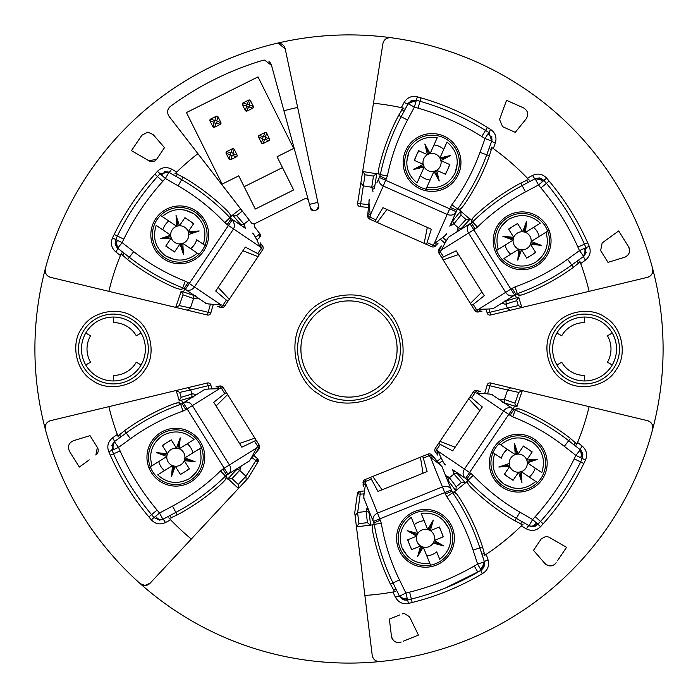 <?xml version="1.0" encoding="UTF-8"?>
<svg xmlns="http://www.w3.org/2000/svg" width="698" height="698" viewBox="0 0 698 698"><rect width="100%" height="100%" fill="white"/><g stroke="black" fill="none" stroke-linecap="round" stroke-linejoin="round"><path stroke-width="1.05" d="M363.684 493.887L360.22 494.193L360.002 491.348A2.853 2.853 0 0 0 357.393 493.8L360.002 491.348A2.853 2.015 85.6 0 0 358.196 493.914L357.393 493.8L354.732 512.856L364.871 595.446L355.064 515.569L357.664 512.489L360.22 494.193L358.196 493.914M253.784 455.384A142.776 142.776 0 0 0 257.274 458.411L245.958 476.237L246.193 480.18L248.226 477.999L257.885 462.076A2.853 2.853 0 0 0 257.274 458.411L257.885 462.076L251.961 457.583M446.781 496.749L452.67 492.709A7.137 7.137 0 0 1 451.938 491.348A7.137 7.137 0 0 0 452.67 492.709A214.853 214.853 0 0 1 479.858 547.895L484.403 561.873L481.184 570.257L477.615 564.071L473.07 550.094C466.883 531.047 458.115 513.266 446.781 496.749L445.315 494.018L451.938 491.348L442.288 467.459C443.047 467.11 439.121 463.734 430.5 457.338L427.97 454.136L423.075 456.117M491.793 136.223L491.75 140.987L485.04 138.544L488.818 132.489L491.75 140.987L486.724 154.799A214.853 214.853 0 0 1 457.626 208.999A7.137 7.137 0 0 0 456.841 210.334L456.222 211.721C454.311 214.975 451.301 215.891 447.191 214.461L449.704 208.815L456.222 211.721L449.791 226.178M376.841 182.92L379.887 176.071A7.137 7.137 0 0 0 380.358 174.596A214.853 214.853 0 0 1 401.167 116.706L408.068 103.732L416.34 100.215L414.368 107.082L408.068 103.732A4.284 0.715 28 0 1 404.125 102.449C407.266 97.441 411.663 95.574 417.325 96.821L421.007 97.877A261.244 261.244 0 0 1 487.44 127.455L490.685 129.479C495.406 132.847 496.959 137.375 495.344 143.055L493.32 148.604L491.139 147.051M586.364 252.449L583.659 256.375L579.471 250.599L585.988 247.694L583.659 256.375L571.775 265.013A214.853 214.853 0 0 1 517.34 293.675A7.137 7.137 0 0 0 515.944 294.347L494.097 307.993A3.569 3.569 0 0 1 493.041 308.437L491.017 308.926M539.397 177.92L535.122 178.688L543.943 180.407L538.472 184.996L535.122 178.688L522.148 185.589L535.122 178.688A7.137 5.052 62 0 1 542.381 181.716M164.257 171.429L168.933 172.301L165.365 178.479L160.06 173.706L168.933 172.301L181.663 179.648A214.853 214.853 0 0 1 229.982 217.715A7.137 7.137 0 0 0 231.169 218.718L232.425 219.565L234.868 225.48L233.56 228.944L228.429 225.48L232.425 219.565L245.548 228.412M208.466 303.996L206.46 303.438A3.569 3.569 0 0 1 205.421 302.958L184.063 288.553A7.137 7.137 0 0 0 182.693 287.829A214.853 214.853 0 0 1 129.296 257.283L117.709 248.235L115.694 239.484L122.106 242.616L117.709 248.235A7.137 5.052 -52 0 1 117.517 240.374M111.636 445.551L114.341 441.625L118.529 447.401L112.012 450.306L114.341 441.625L126.225 432.987A214.853 214.853 0 0 1 180.66 404.325A7.137 7.137 0 0 0 182.056 403.653L203.903 390.008A3.569 3.569 0 0 1 204.959 389.563L206.983 389.074M111.793 449.765L113.573 453.822C123.406 475.87 136.084 496.147 151.588 514.653L154.057 517.593L159.528 520.141L162.878 519.312L159.528 520.141L154.057 517.593L159.528 513.004L162.878 519.312L175.852 512.411L162.878 519.312A7.137 5.052 -118 0 1 155.619 516.284M380.454 520.228L373.831 522.898L373.264 521.493C372.261 517.855 373.692 515.054 377.566 513.091L381.3 523.212C384.615 542.965 390.662 561.838 399.448 579.846L405.887 593.056L399.474 596.179L401.446 598.64M484.656 565.188L484.403 561.873L477.615 564.071L474.282 565.999C453.944 577.717 432.394 586.425 409.621 592.122L405.887 593.056L407.615 599.983L405.887 600.193L399.474 596.179L393.026 582.97L399.474 596.179A4.284 0.715 -26 0 0 395.487 597.331L392.904 592.017L395.53 591.529M470.827 473.366L473.192 475.364L468.018 480.285A7.137 7.137 0 0 0 466.831 479.282L465.575 478.435C462.704 475.984 462.329 472.86 464.44 469.056L470.827 473.366L466.831 479.282A7.137 7.137 0 0 1 468.018 480.285A214.853 214.853 0 0 0 516.337 518.352L529.067 525.699L532.635 519.521L537.94 524.294L532.635 526.658L529.067 525.699L530.48 526.318M489.534 394.004L491.54 394.562A3.569 3.569 0 0 1 492.579 395.042L513.937 409.447A7.137 7.137 0 0 0 515.307 410.171A214.853 214.853 0 0 1 568.704 440.717L580.291 449.765L582.307 458.516L575.894 455.384L580.291 449.765A4.284 0.715 128 0 1 582.237 446.101C586.617 450.062 587.699 454.721 585.482 460.078L583.807 463.524A261.244 261.244 0 0 1 543.14 523.805L540.575 526.658C536.439 530.716 531.719 531.457 526.405 528.883L521.293 525.926L523.203 524.041M406.707 161.901L408.888 152.181C414.978 140.787 424.428 135.953 437.227 137.681L430.125 153.621L424.846 144.015L428.755 154.04L430.125 153.621A9.065 9.065 0 0 0 427.455 154.659L428.755 154.04M501.461 226.161L508.711 219.32C520.132 213.283 530.663 214.556 540.313 223.142L525.507 232.39L526.51 221.475L524.137 231.963L525.507 232.39A9.065 9.065 0 0 0 522.715 231.762L524.137 231.963M174.77 259.682L165.566 255.843C155.41 247.869 152.286 237.73 156.212 225.419L170.678 235.182L160.296 238.707L170.844 236.605L170.678 235.182A9.065 9.065 0 0 0 171.237 237.983L170.844 236.605M196.539 471.839L189.289 478.68C177.868 484.717 167.337 483.444 157.687 474.858L172.493 465.61L171.49 476.525L173.863 466.037L172.493 465.61A9.065 9.065 0 0 0 175.285 466.238L173.863 466.037M440.49 561.148L440.813 561.96M523.23 438.318L532.434 442.157C542.59 450.131 545.714 460.27 541.788 472.581L527.322 462.818L537.704 459.293L527.156 461.395L527.322 462.818A9.065 9.065 0 0 0 526.763 460.017L527.156 461.395M584.575 317.049A31.951 31.951 0 0 1 616.526 349A31.951 31.951 0 0 1 584.575 380.951A31.951 31.951 0 0 1 552.624 349A31.951 31.951 0 0 1 584.575 317.049L584.575 322.589A26.411 26.411 0 0 0 561.698 335.79L556.899 333.025M113.425 317.049A31.951 31.951 0 0 1 145.376 349A31.951 31.951 0 0 1 113.425 380.951A31.951 31.951 0 0 1 81.474 349A31.951 31.951 0 0 1 113.425 317.049L113.425 322.589A26.411 26.411 0 0 1 136.302 335.79L141.101 333.025M349 300.899A48.101 48.101 0 0 1 397.101 349A48.101 48.101 0 0 1 349 397.101A48.101 48.101 0 0 1 300.899 349A48.101 48.101 0 0 1 349 300.899M647.395 420.641A7.137 7.137 0 0 1 652.63 429.41A314.1 314.1 0 0 1 45.37 429.41A314.1 314.1 0 0 1 390.906 37.709A314.1 314.1 0 0 1 652.63 429.41C653.311 425.003 651.566 422.081 647.395 420.641L589.129 406.646A246.952 246.952 0 0 1 577.586 442.471L582.237 446.101M276.565 43.363L278.214 43.171L285.194 48.825L297.653 107.44A246.952 246.952 0 0 0 283.92 110.773L310.627 208.545A2.853 2.853 0 0 0 311.622 210.037M175.678 555.8L150.149 583.17A7.137 7.137 0 0 1 140.185 583.641L144.931 585.447L150.149 583.17L191.304 539.048A246.952 246.952 0 0 1 170.635 519.801L165.426 522.575A4.284 0.715 62 0 0 162.878 519.312M264.629 60.115A7.137 7.137 0 0 0 262.579 60.412L264.629 60.115L271.513 65.368A7.137 7.137 0 0 0 268.974 61.581M242.346 211.101L236.578 215.569L234.676 215.961L232.6 215.071L240.618 208.868L251.393 222.802A2.853 2.853 0 0 0 254.927 223.604L304.459 198.913A2.853 2.853 0 0 1 308.49 200.71M155.401 160.531A5.715 5.715 0 0 0 156.745 159.127L149.163 160.88L131.46 150.663L141.842 135.264L147.758 132.123L153.141 134.574L164.501 147.636L156.745 159.127L163.751 148.753M184.063 288.553L188.059 282.638L185.31 281.189L182.693 287.829A7.137 7.137 0 0 1 184.063 288.553L183.382 288.143L182.257 288.946A4.284 4.284 0 0 1 180.372 289.373L175.416 287.916A217.715 217.715 0 0 1 127.533 259.534L121.094 253.898M311.971 210.281A2.853 2.853 0 0 0 314.083 210.56A142.776 142.776 0 0 1 316.587 209.958A2.853 2.853 0 0 0 318.724 206.582L297.653 107.44M310.549 208.257L313.385 210.648L314.083 210.56A142.776 142.776 0 0 1 316.587 209.958L318.663 206.294M117.91 436.093L124.549 430.683A217.715 217.715 0 0 1 173.383 403.994L178.243 402.702L181.358 404.037L182.056 403.653A7.137 7.137 0 0 1 180.66 404.325L183.042 411.052L185.834 409.709L182.056 403.653M554.046 564.778A7.137 7.137 0 0 0 556.158 562.736C552.895 566.697 549.125 566.933 544.859 563.426L533.499 550.364L541.255 538.873L545.984 536.352L548.837 537.12L566.54 547.337L557.466 560.791M404.351 613.498A5.715 5.715 0 0 0 402.214 613.917L404.351 613.498L409.482 616.709L418.442 635.075L403.392 641.157M515.368 294.704L516.328 297.845L505.928 301.021L519.085 296.999L516.799 299.826L516.808 300.681L506.024 303.979L506.137 301.466L504.977 301.196M505.335 301.283L504.445 301.074M372.985 191.575L371.781 187.239L373.901 186.802L374.931 185.258L376.754 173.767L374.669 186.924L373.901 186.802M378.438 172.607A4.284 4.284 0 0 0 379.031 174.125L376.824 173.331L373.491 176.105L365.028 174.762L362.724 171.097L360.831 183.024L363.265 185.895L371.729 187.239L373.491 176.105M194.777 295.734L180.834 291.092L183.007 293.893L182.981 294.853L193.643 298.526L193.616 296.013L194.786 295.786M195.318 295.682L194.428 295.856M502.682 402.318L517.166 406.908L514.993 404.107L515.019 403.147L504.357 399.474L504.384 401.987L503.214 402.214M503.293 402.266A2.853 2.853 0 0 1 504.157 402.423L503.572 402.144M402.17 599.146L403.043 599.599M403.941 599.922L406.096 600.193M420.283 188.896A28.915 28.915 0 0 1 403.13 162.486A28.915 28.915 0 0 1 443.797 136.075A28.915 28.915 0 0 1 458.455 174.247A28.915 28.915 0 0 1 420.283 188.896M404.7 162.486A27.344 27.344 0 0 0 457.015 173.61A27.344 27.344 0 0 0 432.045 135.142A27.344 27.344 0 0 0 404.7 162.486M546.656 225.489A28.915 28.915 0 0 1 522.139 269.725A28.915 28.915 0 0 1 506.818 216.293A28.915 28.915 0 0 1 546.656 225.489M522.139 268.154A27.344 27.344 0 0 0 545.33 226.318A27.344 27.344 0 0 0 498.232 227.557A27.344 27.344 0 0 0 522.139 268.154M240.348 224.006L232.582 215.08L240.348 224.006L241.813 224.747L243.977 224.084L249.238 220.018M232.6 215.071L230.864 216.581A4.284 4.284 0 0 0 230.558 215.01M203.711 251.001A28.915 28.915 0 0 1 154.214 248.409A28.915 28.915 0 0 1 195.902 210.866A28.915 28.915 0 0 1 203.711 251.001M179.744 262.178A27.344 27.344 0 0 0 203.877 221.999A27.344 27.344 0 0 0 157.076 219.547A27.344 27.344 0 0 0 179.744 262.178M200.378 441.869A28.915 28.915 0 0 1 175.861 486.105A28.915 28.915 0 0 1 160.54 432.673A28.915 28.915 0 0 1 200.378 441.869M175.861 484.534A27.344 27.344 0 0 0 199.043 442.707A27.344 27.344 0 0 0 151.946 443.937A27.344 27.344 0 0 0 175.861 484.534M436.311 565.101A28.915 28.915 0 0 1 396.569 538.298A28.915 28.915 0 0 1 452.287 527.47A28.915 28.915 0 0 1 436.311 565.101M398.139 538.298A27.344 27.344 0 0 0 435.726 563.652A27.344 27.344 0 0 0 425.483 510.953A27.344 27.344 0 0 0 398.139 538.298M542.233 479.334A28.915 28.915 0 0 1 492.736 476.743A28.915 28.915 0 0 1 534.424 439.199A28.915 28.915 0 0 1 542.233 479.334M518.256 490.511A27.344 27.344 0 0 0 542.398 450.332A27.344 27.344 0 0 0 495.597 447.88A27.344 27.344 0 0 0 518.256 490.511M216.249 116.261L216.825 116.138A1.431 1.431 0 0 0 216.188 116.296L214.967 120.091L216.781 120.693L217.226 121.897L215.891 123.38L214.068 122.769L213.78 122.194L214.967 120.091M248.706 100.084L249.273 99.962A1.431 1.431 0 0 0 248.636 100.111L247.424 103.906L249.238 104.517L249.683 105.721L248.34 107.195L246.525 106.593L246.237 106.009L247.424 103.906M232.434 148.718L233.001 148.595A1.431 1.431 0 0 0 232.364 148.744L231.151 152.539L232.966 153.15L233.402 154.354L232.068 155.837L230.253 155.226L229.965 154.651L231.151 152.539M192.945 396.848A2.853 2.853 0 0 0 192.91 396.848L193.555 396.926M540.034 178.034L543.943 180.407L546.412 183.347L540.941 187.937L538.472 184.996L525.498 191.898L522.148 185.589A214.853 214.853 0 0 0 472.529 221.947A7.137 7.137 0 0 1 471.307 222.906L449.46 236.561C448.91 236.552 447.217 239.074 444.382 244.152L441.537 249.928L438.833 252.973L443.143 259.874L458.49 254.526L443.143 259.874L470.382 303.456L481.908 292.008L470.382 303.456L474.692 310.357L476.568 309.746A3.569 3.045 76.4 0 0 480.023 311.578L478.374 311.561M216.86 116.138A1.431 1.431 0 0 0 216.825 116.138L218.064 116.871L220.873 122.49A1.431 1.431 0 0 1 221.022 123.171L220.228 124.401A1.431 1.431 0 0 0 220.838 123.825L221.004 123.328A1.431 1.431 0 0 0 221.022 123.171L220.873 122.49M249.317 99.962A1.431 1.431 0 0 0 249.273 99.962L250.521 100.687L253.322 106.305A1.431 1.431 0 0 1 253.479 106.986L252.685 108.225A1.431 1.431 0 0 0 253.295 107.64L253.461 107.143A1.431 1.431 0 0 0 253.479 106.986L253.322 106.305M233.045 148.595A1.431 1.431 0 0 0 233.001 148.595L234.249 149.32L237.05 154.947A1.431 1.431 0 0 1 237.198 155.619L236.413 156.858A1.431 1.431 0 0 0 237.023 156.273L237.189 155.776A1.431 1.431 0 0 0 237.198 155.619L237.05 154.947M262.876 246.438L260.241 242.852A3.569 3.045 142.4 0 1 259.97 246.76L257.161 240.513C254.657 235.697 253.112 233.228 252.528 233.123A3.569 3.569 0 0 1 253.357 233.909L255.18 236.273M264.882 132.533L265.458 132.411A1.431 1.431 0 0 0 264.821 132.568L263.608 136.363L265.423 136.974L265.859 138.169L264.525 139.652L262.71 139.042L263.024 136.651L263.608 136.363M265.502 132.419A1.431 1.431 0 0 0 265.458 132.411L266.732 133.205A1.431 1.431 0 0 0 266.147 132.594L265.65 132.428M263.303 143.448L261.392 142.811A1.431 1.431 0 0 0 261.977 143.422L262.474 143.587A1.431 1.431 0 0 0 263.303 143.448L268.931 140.647L269.655 139.443L266.732 133.205M453.264 220.245L460.663 211.11L453.264 220.245L452.793 221.903L453.866 223.884L458.307 227.74L460.418 228.525L461.997 227.827L470.007 219.233L460.916 228.988L460.418 228.525M472.049 219.224A4.284 4.284 0 0 0 471.691 220.804L470.234 218.989L468.044 219.992L466.002 219.495L458.307 227.74M221.004 307.085L221.781 307.565A3.569 3.569 71.6 0 0 224.739 305.994L229.284 299.25L218.16 287.401L229.284 299.25L258.024 256.637L242.878 250.765L258.024 256.637L262.579 249.893A3.569 3.569 20.2 0 0 262.448 245.722L262.858 246.411M259.333 448.526L258.897 449.198A3.569 3.569 6.9 0 0 259.167 445.027L254.857 438.126L239.51 443.474L254.857 438.126L227.618 394.545L216.092 405.992L227.618 394.545L223.308 387.643L220.28 385.968L215.926 386.91A3.569 3.045 76.4 0 1 219.39 388.742C208.667 388.847 203.502 389.266 203.903 390.008L196.757 394.466M423.163 164.318A9.065 9.065 0 0 0 424.175 166.988L423.163 164.318A9.065 9.065 0 0 1 427.455 154.659L418.538 150.689L414.246 160.339L423.163 164.318L413.504 169.501L424.175 166.988A9.065 9.065 0 0 0 436.625 170.312L433.955 171.35L439.234 180.957L436.625 170.312L445.542 174.282L449.844 164.632L440.918 160.653A9.065 9.065 0 0 0 430.125 153.621M420.632 545.958A9.065 9.065 0 0 0 423.258 547.084L420.632 545.958A9.065 9.065 0 0 1 416.671 536.16L407.615 539.816L411.576 549.614L420.632 545.958L417.648 556.507L423.258 547.084A9.065 9.065 0 0 0 433.188 543.079L443.762 545.958L433.842 541.796L433.188 543.079A9.065 9.065 0 0 0 434.296 540.435L433.842 541.796M425.885 553.584L426.81 555.878A17.633 17.633 0 0 0 436.739 551.874L439.723 559.255C449.852 551.245 452.941 541.098 448.98 528.805L443.5 520.481M440.918 160.653L450.585 155.471L439.906 157.984L440.918 160.653A9.065 9.065 0 0 1 436.625 170.312M530.524 244.256L541.439 245.364L531.187 241.473L530.524 244.256A9.065 9.065 0 0 1 521.563 249.858L526.737 258.138L535.698 252.536L530.524 244.256A9.065 9.065 0 0 0 525.507 232.39M179.997 243.899L183.426 254.308L182.815 243.366L179.997 243.899A9.065 9.065 0 0 1 171.237 237.983L165.784 246.08L174.535 251.987L179.997 243.899A9.065 9.065 0 0 0 188.8 234.484L199.183 230.959L188.242 231.675L188.8 234.484A9.065 9.065 0 0 0 188.242 231.675L193.704 223.587L184.944 217.671L179.482 225.768A9.065 9.065 0 0 1 188.242 231.675M184.246 460.636L195.152 461.744L184.9 457.853L184.246 460.636A9.065 9.065 0 0 1 175.285 466.238L180.459 474.518L189.42 468.925L184.246 460.636A9.065 9.065 0 0 0 179.229 448.77L180.224 437.855L176.437 448.142L179.229 448.77A9.065 9.065 0 0 0 176.437 448.142L171.263 439.862L162.302 445.464L167.476 453.744A9.065 9.065 0 0 1 176.437 448.142M518.518 472.232L521.947 482.641L521.336 471.7L518.518 472.232A9.065 9.065 0 0 1 509.758 466.325L504.296 474.413L513.056 480.329L518.518 472.232A9.065 9.065 0 0 0 527.322 462.818M535.54 252.275L533.15 254.133M526.58 257.876L529.459 256.436M189.254 468.655L186.863 470.513M180.293 474.256L183.173 472.825M506.957 476.21L504.471 474.16M513.231 480.067L510.561 478.645M523.291 446.266L525.96 447.697M529.564 450.123L532.05 452.173M518.003 454.101A9.065 9.065 0 0 1 526.763 460.017L532.216 451.92L523.465 446.013L518.003 454.101L514.574 443.692L516.572 454.258L518.003 454.101A9.065 9.065 0 0 0 515.185 454.634L516.572 454.258M408.819 542.791L407.902 539.702M411.864 549.5L410.45 546.822M439.103 527.095L440.517 529.773M442.148 533.804L443.056 536.893M430.334 530.637A9.065 9.065 0 0 1 434.296 540.435L443.343 536.779L439.391 526.981L430.334 530.637L433.318 520.089L429.061 529.974L430.334 530.637A9.065 9.065 0 0 0 427.708 529.512L429.061 529.974M168.541 441.564L171.42 440.124M162.459 445.725L164.85 443.867M191.043 221.79L193.529 223.84M184.769 217.933L187.439 219.355M174.709 251.734L172.04 250.303M168.436 247.877L165.95 245.827M508.746 229.345L511.137 227.487M514.827 225.175L517.707 223.744M513.754 237.364A9.065 9.065 0 0 1 522.715 231.762L517.541 223.482L508.58 229.075L513.754 237.364L502.848 236.256L513.318 238.725L513.754 237.364A9.065 9.065 0 0 0 513.1 240.147L513.318 238.725M446.851 171.35L445.263 174.151M449.556 164.501L448.613 167.38M414.525 160.47L415.467 157.591M417.238 153.621L418.826 150.82M521.947 482.641L519.949 472.075M509.365 464.938L509.2 463.516L498.817 467.041L509.758 466.325L509.365 464.938L498.817 467.041M514.574 443.692L515.185 454.634A9.065 9.065 0 0 0 509.758 466.325M537.704 459.293L526.763 460.017M417.648 556.507L421.897 546.63M417.116 534.799L417.779 533.516L407.196 530.646L416.671 536.16L417.116 534.799L407.196 530.646M433.318 520.089L427.708 529.512A9.065 9.065 0 0 0 416.671 536.16M443.762 545.958L434.296 540.435M156.561 452.636L167.031 455.105L167.476 453.744L156.561 452.636L166.813 456.527L167.031 455.105M177.859 448.343L180.224 437.855M195.152 461.744L184.682 459.275M171.49 476.525L175.285 466.238M167.476 453.744A9.065 9.065 0 0 0 172.493 465.61M176.053 215.359L178.051 225.925L179.482 225.768L176.053 215.359L176.664 226.3L178.051 225.925M188.635 233.062L199.183 230.959M183.426 254.308L181.428 243.742M160.296 238.707L171.237 237.983M179.482 225.768A9.065 9.065 0 0 0 170.678 235.182M541.439 245.364L530.969 242.895M520.141 249.657L518.771 249.23L517.776 260.145L521.563 249.858L520.141 249.657L517.776 260.145M502.848 236.256L513.1 240.147A9.065 9.065 0 0 0 521.563 249.858M526.51 221.475L522.715 231.762M450.585 155.471L440.525 159.275M435.334 170.931L439.234 180.957M413.504 169.501L423.564 165.696M424.846 144.015L427.455 154.659M507.324 449.338A17.633 17.633 0 0 0 501.339 458.211L492.317 452.13M537.486 482.606L521.336 471.7M499.035 443.727L515.185 454.634M535.183 468.122L535.183 468.122A17.633 17.633 0 0 1 529.197 477.004M414.228 524.73A17.633 17.633 0 0 1 424.148 520.717M417.779 533.516L411.235 517.34C401.106 525.35 398.026 535.497 401.987 547.79L407.466 556.123M430.553 565.162L423.258 547.084M448.98 528.805C443.291 517.209 434.016 512.053 421.164 513.327L427.708 529.512M187.265 443.745A17.633 17.633 0 0 1 192.945 452.828M179.229 448.77L194.027 439.522C184.377 430.936 173.846 429.663 162.425 435.7L155.183 442.541M149.547 467.32L166.813 456.527M201.434 447.531L184.9 457.853M164.449 470.635L164.449 470.635A17.633 17.633 0 0 1 158.778 461.553M190.676 248.663A17.633 17.633 0 0 0 196.662 239.789L205.683 245.871M160.514 215.394L176.664 226.3M198.965 254.273L182.815 243.366M162.817 229.878L162.817 229.878A17.633 17.633 0 0 1 168.803 220.996M510.735 254.255A17.633 17.633 0 0 1 505.055 245.173M518.771 249.23L503.973 258.478C513.623 267.064 524.154 268.337 535.575 262.3L542.817 255.459M548.454 230.68L531.187 241.473M496.566 250.469L513.1 240.147M533.551 227.365L533.551 227.365A17.633 17.633 0 0 1 539.222 236.448M430.099 180.014L430.099 180.014A17.633 17.633 0 0 1 420.318 175.652M433.955 171.35L425.675 189.952M457.373 163.07L455.192 172.79C459.581 160.645 456.85 150.393 447.008 142.034L439.906 157.984M408.888 152.181L408.888 152.181C404.5 164.327 407.231 174.579 417.072 182.937L424.175 166.988M433.981 144.957L433.981 144.966A17.633 17.633 0 0 1 443.762 149.32M532.434 442.157C521.231 435.726 510.657 436.634 500.719 444.879L499.026 443.736M493.041 452.609L494.734 453.752C490.807 466.063 493.931 476.202 504.087 484.176L513.292 488.015M504.087 484.176C515.29 490.607 525.864 489.699 535.802 481.454L537.495 482.597M401.987 547.79C407.676 559.386 416.942 564.551 429.794 563.269L430.561 565.162M189.289 478.68C199.715 471.063 203.188 461.038 199.698 448.605L201.434 447.523M162.425 435.7C151.998 443.317 148.526 453.342 152.016 465.775L150.279 466.857M165.566 255.843C176.769 262.274 187.343 261.366 197.281 253.121L198.974 254.264M204.959 245.391L203.266 244.248C207.193 231.937 204.069 221.798 193.913 213.824L184.708 209.985M193.913 213.824C182.71 207.393 172.136 208.301 162.198 216.546L160.505 215.403M508.711 219.32C498.285 226.937 494.812 236.962 498.302 249.395L496.566 250.477M535.575 262.3C546.002 254.683 549.474 244.658 545.984 232.225L547.721 231.143M426.024 189.158L426.862 187.291C439.661 189.018 449.102 184.185 455.192 172.79M250.643 459.179L249.395 460.689A3.569 3.569 35.7 0 1 249.291 460.811A3.569 3.569 35.7 0 0 249.395 460.689L258.897 449.198A3.569 3.569 6.9 0 0 259.167 445.027L254.857 438.126M363.928 497.901A3.569 3.569 176.5 0 0 363.955 498.163A3.569 3.569 176.5 0 1 363.928 497.901L363.745 494.917M440.421 464.99L441.694 466.482A3.569 3.569 0 0 1 442.288 467.459L441.799 466.613A3.569 3.569 0 0 1 442.288 467.459L446.231 477.231M445.315 494.018L444.748 492.614L451.37 489.935A7.137 6.186 158 0 0 442.436 486.881L430.5 457.338A3.569 3.045 139.6 0 1 434.374 457.888L432.027 455.131A3.569 3.569 -77.2 0 0 427.97 454.136A3.569 3.569 -77.2 0 1 432.027 455.131L431.443 454.59M476.996 390.915L477.179 390.566A3.569 3.569 -108.4 0 0 473.261 392.006L468.716 398.75L479.84 410.599L468.716 398.75L439.976 441.363L455.122 447.235L439.976 441.363L435.421 448.107L436.739 449.573A3.569 3.045 142.4 0 0 436.477 453.473L437.759 455.148A3.569 3.045 -37.6 0 1 438.03 451.24C442.488 460.994 444.966 465.54 445.472 464.877A3.569 3.569 0 0 1 444.643 464.091L442.82 461.727M447.357 238.821L448.605 237.311A3.569 3.569 0 0 1 449.46 236.561L448.709 237.189A3.569 3.569 0 0 1 449.46 236.561M475.094 228.961L477.528 227.042L472.529 221.947A7.137 7.137 0 0 1 471.307 222.906L475.094 228.961L473.802 229.764L470.024 223.709A7.137 6.186 58 0 0 467.39 229.764A7.137 6.186 58 0 0 468.559 233.045L441.537 249.928A3.569 3.045 39.6 0 1 441.415 246.019L440.072 247.642A3.569 3.045 39.6 0 0 440.202 251.55L443.518 256.864L441.921 257.911L438.833 252.973A3.569 3.569 0 0 1 439.103 248.802L438.667 249.474M435.046 246.368L435.674 245.827A3.569 3.569 0 0 1 431.591 246.682L424.157 243.366L427.316 227.426L424.157 243.366L377.208 222.461L386.945 209.452L377.208 222.461L369.774 219.155L377.208 222.461M435.072 246.359L435.674 245.827A3.569 3.569 0 0 1 431.591 246.682L432.804 245.129A3.569 3.045 42.4 0 0 436.695 244.71L438.117 243.157A3.569 3.045 -137.6 0 1 434.226 243.567C443.056 237.486 447.104 234.258 446.362 233.865A3.569 3.569 0 0 1 445.734 234.825L443.719 237.032M368.928 202.664L369.12 200.71A3.569 3.569 0 0 1 369.408 199.611C368.631 199.296 368.928 204.47 370.315 215.115L369.774 219.155A3.569 3.569 0 0 1 367.671 215.551L367.689 216.345M369.774 219.155A3.569 3.569 0 0 1 367.671 215.551L368.021 211.948A3.569 3.045 5.6 0 0 370.315 215.115L383.281 186.008L447.191 214.461L434.226 243.567L432.804 245.129L427.089 242.581L426.269 244.309M256.079 440.089L254.482 441.136L257.798 446.45A3.569 3.045 -140.4 0 1 257.928 450.358L256.585 451.981A3.569 3.045 -140.4 0 0 256.463 448.072L259.167 445.027M363.955 498.163A3.569 3.569 176.5 0 0 364.182 499.018L363.955 498.163A3.569 3.569 176.5 0 0 364.182 499.018L373.264 521.493L444.748 492.614L442.436 486.881L377.566 513.091L365.63 483.548A3.569 3.045 -3.6 0 0 363.23 486.637L363.1 484.534A3.569 3.045 176.4 0 1 365.499 481.445L365.63 483.548C363.876 494.123 363.396 499.279 364.182 499.018L371.031 515.953M507.725 405.259L492.579 395.042C493.015 394.326 487.876 393.724 477.144 393.244A3.569 3.045 105.6 0 1 480.669 391.534L476.394 390.435M261.523 244.527L262.448 245.722A3.569 3.569 20.2 0 1 262.579 249.893L261.261 248.427A3.569 3.045 -37.6 0 0 261.523 244.527M474.692 310.357A3.569 3.569 0 0 0 478.549 311.936L477.755 312.032L478.549 311.936A3.569 3.569 0 0 1 474.692 310.357L470.382 303.456M537.774 524.468L540.514 521.441C556.655 503.485 570.022 483.662 580.623 461.971L582.307 458.516L580.623 461.971L574.21 458.839L575.894 455.384L564.307 446.336C548.523 434.008 531.318 424.166 512.69 416.811L503.563 411.061A7.137 6.186 124 0 1 512.681 408.6L465.575 478.435L452.452 469.588M449.128 484.403L446.249 477.266M455.436 492.709A4.284 4.284 0 0 0 453.656 492.038L456.483 493.695L458.752 496.714A217.715 217.715 0 0 1 482.571 547.005L484.761 555.285M452.313 492.055A4.284 4.284 0 0 0 452.278 492.064L453.656 492.038L452.67 492.709M370.123 477.511L372.776 476.446L382.05 489.787L372.776 476.446L420.432 457.19L423.023 473.235L420.432 457.19L427.97 454.136M522.549 524.687L514.915 520.821A217.715 217.715 0 0 1 470.661 487.064L468.192 484.22L467.154 481.105A4.284 4.284 0 0 0 467.442 482.99M468.018 480.285L467.154 481.105L467.468 479.762A4.284 4.284 0 0 0 467.276 480.337M454.005 474.003L461.404 482.51L465.392 482.92L457.696 474.038L456.143 473.288L454.005 474.003L449.433 477.702L448.299 479.639L448.709 481.315L455.777 490.703L456.222 486.707L449.433 477.702M478.636 390.967A3.569 3.045 105.6 0 0 475.12 392.677L473.261 392.006L468.716 398.75M269.646 139.6L269.48 140.097A1.431 1.431 0 0 1 268.87 140.682M230.855 159.633A1.431 1.431 0 0 1 230.017 159.763L229.52 159.598A1.431 1.431 0 0 1 228.935 158.987L230.785 159.659L236.413 156.858M247.127 110.999A1.431 1.431 0 0 1 246.289 111.13L245.792 110.965A1.431 1.431 0 0 1 245.207 110.354L247.066 111.026L252.685 108.225M214.67 127.176A1.431 1.431 0 0 1 213.841 127.315L213.344 127.149A1.431 1.431 0 0 1 212.759 126.539L214.609 127.211L220.228 124.401M258.024 256.637L262.579 249.893M190.275 292.741L205.421 302.958C204.985 303.674 210.124 304.276 220.856 304.756A3.569 3.045 -74.4 0 1 217.331 306.466L220.821 307.434A3.569 3.569 71.6 0 0 221.781 307.565A3.569 3.569 71.6 0 1 220.821 307.434M471.691 220.804A4.284 4.284 0 0 0 471.691 221.1L472.834 218.02L475.408 215.263A217.715 217.715 0 0 1 520.804 183.068L528.578 179.473M471.944 222.418A4.284 4.284 0 0 0 471.961 222.453L471.691 221.1L472.529 221.947M491.881 147.575L489.403 155.776A217.715 217.715 0 0 1 463.838 205.212L461.465 208.144L458.586 209.705A4.284 4.284 0 0 0 460.383 209.095M411.768 100.433L416.34 100.215L420.03 101.28L418.067 108.138L414.368 107.082L407.475 120.056C398.069 137.742 391.36 156.396 387.355 176.027L383.281 186.008A7.137 6.186 24 0 1 379.276 177.458L449.704 208.815L450.323 207.428L456.841 210.334A7.137 7.137 0 0 1 457.626 208.999L458.586 209.705L457.207 209.627A4.284 4.284 0 0 0 457.504 209.679M443.518 256.864L456.16 250.8L484.238 295.734L473.244 304.441L476.568 309.746L478.61 309.258A3.569 3.045 -103.6 0 0 482.074 311.09L480.023 311.578M435.421 448.107A3.569 3.569 -159.8 0 0 435.552 452.278A3.569 3.569 -159.8 0 1 435.421 448.107L439.976 441.363M365.229 479.491A3.569 3.569 -125.8 0 0 363.004 483.025A3.569 3.569 -125.8 0 1 365.229 479.491L365.499 481.445L371.31 479.098L370.629 477.31L365.229 479.491M227.618 394.545L223.308 387.643A3.569 3.569 -45.8 0 0 219.442 386.064L220.245 385.968A3.569 3.569 -45.8 0 0 219.442 386.064M223.308 387.643L221.432 388.254A3.569 3.045 -103.6 0 0 217.977 386.422M157.059 510.064C141.982 492.064 129.662 472.354 120.1 450.917L113.573 453.822A257.702 257.702 0 0 0 151.588 514.653L157.059 510.064L159.528 513.004L172.502 506.102L175.852 512.411A214.853 214.853 0 0 0 225.471 476.053A7.137 7.137 0 0 1 226.693 475.094L248.54 461.439A3.569 3.569 35.7 0 0 249.291 460.811A3.569 3.569 35.7 0 1 248.54 461.439C249.011 462.128 251.655 457.679 256.463 448.072L229.441 464.955L192.369 405.625L187.125 408.906L183.338 402.851A7.137 6.186 58 0 1 192.369 405.625L219.39 388.742L221.432 388.254L224.756 393.559L226.396 392.581M219.364 307.033A3.569 3.045 -74.4 0 0 222.88 305.323L224.739 305.994L229.284 299.25M453.944 492.081L455.777 490.703L447.758 480.05L448.299 479.639M372.776 476.446L370.629 477.31M457.696 474.038L465.4 482.911L467.137 481.402M465.392 482.92L455.794 490.685M512.69 416.811L515.307 410.171A7.137 7.137 0 0 1 513.937 409.447L514.618 409.857L515.743 409.054A4.284 4.284 0 0 1 519.024 408.854L522.584 410.084A217.715 217.715 0 0 1 570.467 438.466L576.906 444.103M449.94 225.838L453.892 223.901L460.968 215.115L460.872 210.848L458.874 209.662M175.451 173.313L183.085 177.179A217.715 217.715 0 0 1 227.339 210.936L229.808 213.78L230.846 216.895L230.532 218.238A4.284 4.284 0 0 0 230.645 217.924M188.059 282.638L194.437 286.939A7.137 6.186 -56 0 1 185.319 289.4L228.429 225.48L227.173 224.634L231.169 218.718A7.137 7.137 0 0 1 229.982 217.715L230.846 216.895A4.284 4.284 0 0 0 230.864 216.581M269.655 139.443A1.431 1.431 0 0 0 269.507 138.762M441.921 257.911L443.143 259.874M580.09 261.907L573.451 267.317A217.715 217.715 0 0 1 524.617 294.006L521.005 295.114L517.741 294.8L516.642 293.963L515.944 294.347L512.166 288.291L510.875 289.094L473.802 229.764L468.559 233.045L505.631 292.375L510.875 289.094L514.662 295.149A7.137 6.186 -122 0 1 505.631 292.375L478.61 309.258C489.333 309.153 494.498 308.734 494.097 307.993L501.243 303.534M426.766 244.536L424.157 243.366M482.292 406.96L452.67 450.873L440.246 444.382L436.739 449.573L438.03 451.24L464.44 469.056L503.563 411.061L477.144 393.244L475.12 392.677L471.612 397.869L470.007 396.839M471.612 397.869L482.292 406.951M440.246 444.382L438.684 443.274M433.004 456.283A3.569 3.045 139.6 0 0 429.13 455.733L423.32 458.08L422.569 456.326M423.32 458.08L427.097 471.578L377.976 491.436L371.31 479.098M254.482 441.136L241.84 447.2L213.763 402.266L224.756 393.559M215.708 291.04L245.33 247.127L257.754 253.618L261.261 248.427L259.97 246.76L233.56 228.944L194.437 286.939L220.856 304.756L222.88 305.323L226.388 300.131L227.993 301.161M226.388 300.131L215.708 291.049M257.754 253.618L259.316 254.726M225.951 478.776A4.284 4.284 0 0 0 226.309 476.9L225.166 479.98L222.592 482.737A217.715 217.715 0 0 1 177.196 514.932L169.422 518.527M226.056 475.582A4.284 4.284 0 0 0 226.039 475.547L226.309 476.9L225.471 476.053A7.137 7.137 0 0 1 226.693 475.094L222.906 469.039L229.441 464.955A7.137 6.186 -122 0 1 227.976 474.291L187.125 408.906L185.834 409.709M394.64 591.703L390.461 584.226A217.715 217.715 0 0 1 372.662 531.492L372.2 527.749L373.081 524.591A4.284 4.284 0 0 0 372.27 526.309M399.448 579.846L393.026 582.97A214.853 214.853 0 0 1 374.259 524.39A7.137 7.137 0 0 0 373.831 522.898A7.137 7.137 0 0 1 374.259 524.39L373.081 524.591L374.093 523.657A4.284 4.284 0 0 0 373.823 523.849M261.392 142.811L258.618 137.253A1.431 1.431 0 0 1 258.487 136.415L258.653 135.918A1.431 1.431 0 0 1 259.263 135.333L264.821 132.568M258.618 137.253L259.263 135.333M228.935 158.987L226.169 153.429A1.431 1.431 0 0 1 226.03 152.6L226.196 152.103A1.431 1.431 0 0 1 226.806 151.518L230.576 152.827M226.169 153.429L226.745 151.553M233.202 148.613L233.699 148.779A1.431 1.431 0 0 1 234.284 149.389M245.207 110.354L242.442 104.796A1.431 1.431 0 0 1 242.302 103.967L242.468 103.47A1.431 1.431 0 0 1 243.079 102.885L246.848 104.194M242.442 104.796L243.017 102.911M249.474 99.971L249.971 100.137A1.431 1.431 0 0 1 250.556 100.748M209.985 120.981L210.63 119.061A1.431 1.431 0 0 0 210.019 119.646L209.854 120.143A1.431 1.431 0 0 0 209.985 120.981L212.759 126.539M217.017 116.156L217.514 116.322A1.431 1.431 0 0 1 218.099 116.932M473.244 304.441L471.604 305.419M379.031 174.125A4.284 4.284 0 0 0 379.189 174.36L378.421 171.167L379.014 167.441A217.715 217.715 0 0 1 398.645 115.362L403.078 108.042M380.14 175.303A4.284 4.284 0 0 0 380.174 175.329L379.189 174.36L380.358 174.596A7.137 7.137 0 0 1 379.887 176.071L386.413 178.976M367.82 214.042A3.569 3.045 5.6 0 0 370.115 217.218L375.838 219.765L375.096 221.528M375.838 219.765L382.932 207.672L431.329 229.214L427.089 242.581M192.665 396.717L192.072 396.979L192.91 396.848A2.853 2.853 0 0 0 192.072 396.979L181.672 400.155L182.632 403.296M226.309 477.188L228.002 478.758L235.941 470.243L227.696 479.081L232.015 478.636L239.702 470.4L237.66 469.545L235.941 470.243L237.084 469.012L237.66 469.545M369.207 513.545L368.221 511.966L366.075 511.46L367.445 522.645L370.673 525.533L368.998 511.87L370.621 525.097L372.915 524.817M447.13 479.439A2.853 2.853 0 0 1 447.758 480.05A2.853 2.853 0 0 0 447.13 479.439M453.988 474.021L453.203 472.057L455.471 471.621M456.143 473.288L456.658 472.843A2.853 2.853 0 0 1 456.187 472.101M513.37 409.063L514.435 405.966M460.418 229.712A2.853 2.853 0 0 1 460.916 228.988A2.853 2.853 0 0 0 460.418 229.712M452.793 221.903L452.269 221.475A2.853 2.853 0 0 1 451.623 222.06M226.806 151.518L232.364 148.744M243.079 102.885L248.636 100.111M210.63 119.061L216.188 116.296M184.63 288.937L183.565 292.034M193.843 295.577A2.853 2.853 0 0 0 194.707 295.734M505.055 301.152A2.853 2.853 0 0 0 505.928 301.021M193.023 396.804L191.863 396.534L191.976 394.021L181.192 397.319L178.915 401.001L192.072 396.979M237.582 468.288A2.853 2.853 0 0 1 237.084 469.012A2.853 2.853 0 0 0 237.582 468.288M368.998 511.87A2.853 2.853 0 0 1 369.024 510.997A2.853 2.853 0 0 0 368.998 511.87L368.221 511.966M363.501 491.034A142.776 142.776 0 0 1 360.002 491.348M440.447 458.638A142.776 142.776 0 0 1 437.236 461.247A142.776 142.776 0 0 0 440.447 458.638M441.092 239.903A142.776 142.776 0 0 1 444.216 242.616A142.776 142.776 0 0 0 441.092 239.903M585.482 460.078L582.307 458.516L582.891 453.979M582.734 453.351L580.291 449.765A7.137 5.052 128 0 1 580.483 457.626M533.019 526.65L533.979 526.528M484.002 555.791L486.236 554.308L488.068 559.927A4.284 0.715 162 0 0 484.403 561.873L479.858 547.895L482.571 547.005M407.126 598.003A7.137 5.052 -26 0 1 399.474 596.179L401.524 598.701L404.596 600.071L411.34 599.05L407.615 599.983L408.478 603.412C402.781 604.468 398.445 602.444 395.487 597.331M414.996 636.471L418.442 635.075M398.331 642.553A7.137 7.137 0 0 0 401.228 642.038C396.298 643.504 393.044 641.584 391.465 636.288A7.137 7.137 0 0 0 392.669 639.464M393.323 640.275A7.137 7.137 0 0 0 394.937 641.575M395.19 641.715A7.137 7.137 0 0 0 397.729 642.509M564.464 550.417L566.54 547.337M533.499 550.364L544.859 563.426A7.137 7.137 0 0 0 547.625 565.38M548.628 565.694A7.137 7.137 0 0 0 550.687 565.869M550.975 565.842A7.137 7.137 0 0 0 553.531 565.075M90.007 435.648L73.456 440.708L90.007 435.648L97.354 447.401L90.714 436.782M160.47 173.287L157.486 176.559C141.345 194.515 127.978 214.338 117.377 236.029L115.694 239.484L115.109 244.021M115.266 244.649L117.709 248.235A4.284 0.715 128 0 1 115.763 251.899C111.383 247.938 110.301 243.279 112.518 237.922L114.193 234.476A261.244 261.244 0 0 1 154.86 174.195L157.425 171.342C161.561 167.284 166.281 166.543 171.595 169.117L176.707 172.074L174.797 173.959M191.976 394.021L190.72 389.938L210.848 385.043A142.776 142.776 0 0 0 211.642 387.948M257.885 462.076L248.226 477.999L191.304 539.048L238.419 488.469L238.28 484.482L245.958 476.237L239.702 470.4M366.075 511.46L357.664 512.489M487.152 385.043L489.909 385.767L490.581 382.993L589.129 406.646L490.581 382.993A2.853 2.853 0 0 0 487.152 385.043A142.776 142.776 0 0 1 484.918 392.721M487.666 393.48L489.909 385.767L507.62 390.016L504.357 399.474M260.267 236.753A2.853 2.853 0 0 0 259.918 233.83L259.455 237.8A142.776 142.776 0 0 0 257.553 239.362A142.776 142.776 0 0 1 259.455 237.8M293.675 148.447L277.071 156.727L293.631 189.952L255.302 209.06L238.733 175.844L222.13 184.124L186.453 112.57L258.007 76.893L293.675 148.447M244.152 186.706L282.481 167.59M50.605 277.359A7.137 7.137 0 0 1 45.37 268.59C44.689 272.997 46.434 275.919 50.605 277.359L207.419 315.007A2.853 2.853 0 0 0 210.848 312.957A142.776 142.776 0 0 1 213.082 305.279M210.848 312.957L190.38 307.984L193.643 298.526M586.207 248.235L584.427 244.178L587.655 242.738L589.217 246.246C591.25 251.673 590.002 256.297 585.482 260.101L580.701 263.565L579.768 261.061M374.669 187.797A2.853 2.853 0 0 1 374.669 186.924A2.853 2.853 0 0 0 374.669 187.797M360.831 183.024L357.612 203.371A2.853 2.853 0 0 0 360.203 206.669A142.776 142.776 0 0 1 368.448 207.559M411.174 100.695L408.068 103.732A7.137 5.052 28 0 1 415.781 102.178M489.307 132.821L485.564 130.456L487.44 127.455M607.993 262.352L624.544 257.292L607.993 262.352L600.646 250.599L607.286 261.218M515.264 132.341L526.152 118.887L515.264 132.341L502.604 126.696L514.042 131.791M506.024 303.979L507.28 308.062L487.152 312.957A142.776 142.776 0 0 0 486.358 310.052M583.807 463.524L580.623 461.971A257.702 257.702 0 0 1 540.514 521.441L537.94 524.294L540.575 526.658M481.454 570.091L484.203 566.811M488.068 559.927C489.507 565.965 487.605 570.536 482.362 573.643L480.695 570.51L445.542 587.943L481.184 570.257M474.282 565.999L477.851 572.177A257.702 257.702 0 0 1 411.34 599.05L412.204 602.487L408.478 603.412M389.353 619.109L391.465 636.288L389.353 619.109L399.64 614.955M165.426 522.575C160.034 524.966 155.331 524.067 151.335 519.862L148.875 516.921A261.244 261.244 0 0 1 110.345 455.262L113.573 453.822L112.012 450.306L108.783 451.754C106.75 446.327 107.998 441.703 112.518 437.899L117.299 434.435L118.232 436.939M98.086 449.207A5.715 5.715 0 0 0 97.354 447.401L95.862 455.052A5.715 5.715 0 0 0 97.292 453.552M97.598 453.019A5.715 5.715 0 0 0 98.113 451.51M98.174 451.161A5.715 5.715 0 0 0 98.156 449.591M185.31 281.189C166.691 273.825 149.485 263.975 133.693 251.664L122.106 242.616L123.79 239.161L117.377 236.029A257.702 257.702 0 0 1 157.486 176.559L160.06 173.706L157.425 171.342M142.069 156.788L149.163 160.88A5.715 5.715 0 0 0 151.108 161.578M151.719 161.639A5.715 5.715 0 0 0 153.307 161.5M153.647 161.413A5.715 5.715 0 0 0 155.078 160.758M164.501 147.636L153.141 134.574M179.325 400.844L176.166 390.505L179.691 392.407L190.72 389.938M117.299 434.435A246.952 246.952 0 0 1 108.871 406.646L207.419 382.993A2.853 2.853 0 0 1 210.848 385.043M507.62 390.016L518.71 392.407L522.313 390.618L516.764 406.733M259.918 233.83L254.953 227.408A2.853 2.853 0 0 1 255.939 223.098M244.047 224.032L244.797 225.943L242.529 226.379M241.342 225.157A2.853 2.853 0 0 1 241.813 225.899A2.853 2.853 0 0 0 241.342 225.157L241.813 224.747M190.38 307.984L179.29 305.593L175.687 307.382L181.236 291.267M529.206 180.145L527.365 178.199L532.574 175.425C537.966 173.034 542.669 173.933 546.665 178.138L549.125 181.079L546.412 183.347A257.702 257.702 0 0 1 584.427 244.178L577.9 247.083L579.471 250.599L567.579 259.237C551.368 270.99 533.822 280.23 514.958 286.948L517.34 293.675A7.137 7.137 0 0 0 515.944 294.347M382.905 43.669C383.944 39.542 386.613 37.552 390.906 37.709A7.137 7.137 0 0 0 382.905 43.669L357.612 203.371L368.727 204.715M421.007 97.877L420.03 101.28A257.702 257.702 0 0 1 485.564 130.456L481.777 136.511L485.04 138.544L480.015 152.356C473.148 171.167 463.769 188.635 451.885 204.75L457.626 208.999M600.646 250.599L602.138 242.948L618.672 230.933L628.514 246.682C630.626 251.542 629.308 255.075 624.544 257.292A7.137 7.137 0 0 0 628.514 246.682L620.644 234.083M502.604 126.696L499.559 119.533L506.547 100.32L523.509 107.876C527.976 110.72 528.857 114.385 526.152 118.887M518.675 297.156L521.834 307.495L518.309 305.593L507.28 308.062M489.909 315.086A2.853 2.853 0 0 1 487.152 312.957A2.853 2.853 0 0 0 490.581 315.007L589.129 291.354L490.581 315.007L489.132 309.38M396.01 589.086L393.227 589.889M372.339 528.91L372.2 527.749M370.586 525.105L356.486 526.833L358.938 523.692L357.568 512.506M515.307 410.171L515.743 409.054L519.024 408.854M521.877 409.839L522.584 410.084M574.061 444.896L575.431 442.34M576.557 444.94L577.586 442.471M522.226 521.755L520.368 523.98M468.96 485.101L468.192 484.22M456.483 493.695L458.752 496.714M481.96 554.36L484.525 553.008M541.255 538.873L539.702 541.168M120.728 436.992L119.454 434.383M175.879 403.226L176.995 402.886M178.243 402.702A4.284 4.284 0 0 1 181.358 404.037M223.107 482.178L222.592 482.737M169.85 515.604L171.629 517.89M168.794 517.855L170.635 519.801M73.456 440.708C68.692 442.925 67.374 446.458 69.486 451.318L79.328 467.067L89.248 459.86M69.486 451.318L77.356 463.917M175.774 176.245L177.632 174.02M229.04 212.899L229.808 213.78M182.693 287.829L182.257 288.946L180.372 289.373M176.123 288.161L175.416 287.916M123.939 253.104L122.569 255.66M121.443 253.06L120.414 255.529L115.763 251.899M141.842 135.264L133.536 147.583M208.868 388.62L207.419 382.993L50.605 420.641C46.434 422.081 44.689 425.003 45.37 429.41A7.137 7.137 0 0 1 50.605 420.641M190.676 389.772L187.666 387.73M238.14 488.818L246.193 480.18M356.486 526.833L356.504 527.278M510.674 387.818L507.708 389.763M176.707 172.074A246.952 246.952 0 0 1 197.909 153.656L169.117 116.426C166.761 112.692 167.232 109.316 170.53 106.305A7.137 7.137 0 0 0 167.686 111.095M187.326 310.182L190.292 308.237M577.272 261.008L578.546 263.617M522.121 294.774L521.005 295.114A4.284 4.284 0 0 1 516.642 293.963M378.421 171.167L379.014 167.441M404.36 110.703L401.603 109.804M403.968 108.242L401.359 107.658L404.125 102.449M489.045 148.404L491.558 149.852M462.198 207.227L461.465 208.144M474.893 215.822L475.408 215.263M528.15 182.396L526.371 180.11M608.752 238.14L602.138 242.948M502.351 111.837L499.559 119.533M523.509 107.876L509.941 101.829M507.324 308.228L510.334 310.27M392.904 592.017A246.952 246.952 0 0 1 364.871 595.446L372.226 655.335C373.125 659.488 375.716 661.564 380.017 661.564A7.137 7.137 0 0 1 372.226 655.335M536.43 522.933A7.137 5.052 -60 0 1 529.067 525.699A4.284 0.715 -60 0 0 526.405 528.883M521.293 525.926A246.952 246.952 0 0 1 486.236 554.308M110.345 455.262L108.783 451.754M113.87 449.477A7.137 5.052 54 0 1 114.341 441.625A4.284 0.715 54 0 0 112.518 437.899M161.57 175.067A7.137 5.052 120 0 1 168.933 172.301A4.284 0.715 120 0 0 171.595 169.117M240.618 208.868L197.909 153.656M170.53 106.305A301.248 301.248 0 0 1 262.579 60.412M271.513 65.368L283.92 110.773M208.091 315.086A2.853 2.853 0 0 1 207.419 315.007L108.871 291.354A246.952 246.952 0 0 1 120.414 255.529M393.977 379.337C380.55 403.069 340.083 410.965 318.716 394.012C294.966 380.619 287.018 340.162 303.944 318.777L304.023 318.663C317.45 294.931 357.917 287.035 379.284 303.988C403.034 317.381 410.982 357.838 394.056 379.223L393.977 379.337M391.613 377.74A51.399 51.399 0 0 1 320.26 391.613A51.399 51.399 0 0 1 349 297.601A51.399 51.399 0 0 1 391.613 377.74A51.399 51.399 0 0 0 349 297.601M532.574 175.425A4.284 0.715 -118 0 0 535.122 178.688M584.13 248.523A7.137 5.052 -126 0 1 583.659 256.375A4.284 0.715 -126 0 0 585.482 260.101M580.701 263.565A246.952 246.952 0 0 1 589.129 291.354L647.395 277.359A7.137 7.137 0 0 0 652.63 268.59C653.311 272.997 651.566 275.919 647.395 277.359M401.359 107.658A246.952 246.952 0 0 0 373.465 103.26L362.724 171.097M487.745 134.217A7.137 5.052 -160 0 1 491.75 140.987A4.284 0.715 -160 0 0 495.344 143.055M493.32 148.604A246.952 246.952 0 0 1 527.365 178.199M82.12 327.886C91.543 311.343 119.489 305.872 134.461 317.634C151.021 327.022 156.57 354.95 144.844 369.949L144.73 370.115C135.307 386.657 107.361 392.128 92.389 380.366C75.829 370.978 70.28 343.05 82.006 328.051L82.12 327.886M84.484 329.482A34.909 34.909 0 0 1 132.943 320.059A34.909 34.909 0 0 1 113.425 383.909A34.909 34.909 0 0 1 84.484 329.482M612.251 364.975L607.452 362.21A26.411 26.411 0 0 0 607.452 335.79L612.251 333.025M553.27 327.886C562.693 311.343 590.639 305.872 605.611 317.634C622.171 327.022 627.72 354.95 615.994 369.949L615.88 370.115C606.457 386.657 578.511 392.128 563.539 380.366C546.979 370.978 541.43 343.05 553.156 328.051L553.27 327.886M555.634 329.482A34.909 34.909 0 0 1 604.093 320.059A34.909 34.909 0 0 1 584.575 383.909A34.909 34.909 0 0 1 555.634 329.482M278.214 43.171A7.137 7.137 0 0 1 285.194 48.825M85.749 333.025L90.548 335.79A26.411 26.411 0 0 0 90.548 362.21L85.749 364.975M113.425 380.951L113.425 375.411A26.411 26.411 0 0 0 136.302 362.21L141.101 364.975M556.899 364.975L561.698 362.21A26.411 26.411 0 0 0 584.575 375.411L584.575 380.951M257.274 458.411A2.853 2.015 130 0 1 257.178 461.648M484.403 561.873A7.137 5.052 162 0 1 480.163 568.495M613.516 368.518A34.909 34.909 0 0 1 584.575 383.909M142.366 368.518A34.909 34.909 0 0 1 113.425 383.909M217.078 121.278L220.9 122.551M249.526 105.093L253.357 106.375M233.254 153.726L237.084 155.008M269.533 138.832L265.711 137.55M444.809 464.301L445.472 464.877A3.569 3.569 0 0 1 444.643 464.091M434.374 457.888L441.694 466.482A3.569 3.569 0 0 1 441.799 466.613M253.191 233.699L252.528 233.123A3.569 3.569 0 0 1 253.357 233.909M456.222 486.707L461.404 482.51M477.179 390.566A3.569 3.569 -108.4 0 0 473.261 392.006M466.002 219.495L460.968 215.115M438.833 252.973A3.569 3.569 0 0 1 439.103 248.802M445.909 234.624L446.362 233.865A3.569 3.569 0 0 1 445.734 234.825M368.021 211.948L369.12 200.71A3.569 3.569 0 0 1 369.408 199.611L369.137 200.544M265.423 136.974L266.697 133.144M268.931 140.647L265.1 139.364M230.785 159.659L232.068 155.837M232.643 155.549L236.474 156.823M228.97 159.057L230.253 155.226M247.066 111.026L248.34 107.195M248.924 106.907L252.746 108.19M245.242 110.415L246.525 106.593M214.609 127.211L215.891 123.38M216.467 123.092L220.298 124.375M212.794 126.6L214.068 122.769M263.242 143.483L264.525 139.652M261.427 142.872L262.71 139.042M259.202 135.368L263.024 136.651M262.422 138.466L258.592 137.183M226.135 153.368L229.965 154.651M234.249 149.32L232.966 153.15M242.407 104.735L246.237 106.009M250.521 100.687L249.238 104.517M209.958 120.911L213.78 122.194M210.56 119.096L214.391 120.379M218.064 116.871L216.781 120.693M446.807 478.636L447.706 476.516L449.46 477.685M459.685 230.174L457.434 229.651L458.281 227.714M452.095 225.009L451.266 222.854M564.307 446.336L570.467 438.466M509.941 415.362L513.937 409.447M514.915 520.821L519.905 512.166L532.635 519.521L535.209 516.66L543.14 523.805M473.07 550.094L479.858 547.895M381.3 523.212L374.259 524.39M124.549 430.683L130.421 438.763L118.529 447.401L120.1 450.917M225.471 476.053L220.472 470.958L222.906 469.039M227.173 224.634L224.808 222.636L229.982 217.715M183.085 177.179L178.095 185.834L165.365 178.479L162.791 181.34L154.86 174.195M133.693 251.664L127.533 259.534M241.08 466.098L240.566 468.349L238.315 467.826M240.566 468.349L239.658 470.365M366.118 511.451L366.572 509.296L368.701 510.194M445.577 475.608L447.706 476.516M366.572 509.296L367.48 507.167M442.192 460.907L439.086 463.42M452.766 469.789L453.203 472.057M456.92 231.902L457.434 229.651M443.021 237.791L446.039 240.417M236.578 215.569L243.977 224.084M512.166 288.291L514.958 286.948M573.451 267.317L567.579 259.237M407.475 120.056L398.645 115.362M380.358 174.596L387.355 176.027M450.323 207.428L451.885 204.75M489.403 155.776L480.015 152.356M574.21 458.839C563.897 479.927 550.897 499.201 535.209 516.66M519.905 512.166C502.569 502.141 487.003 489.874 473.192 475.364M409.621 592.122L411.34 599.05M220.472 470.958C206.172 484.97 190.179 496.688 172.502 506.102M130.421 438.763C146.632 427.01 164.178 417.77 183.042 411.052M123.79 239.161C134.103 218.073 147.103 198.799 162.791 181.34M178.095 185.834C195.431 195.859 210.997 208.126 224.808 222.636M191.845 393.602L196.443 394.658M499.864 399.963L504.506 399.055M207.419 315.007L210.334 304.52M198.136 298.037L193.494 298.945M540.941 187.937C556.018 205.936 568.338 225.646 577.9 247.083M477.528 227.042C491.828 213.03 507.821 201.312 525.498 191.898M372.156 189.42L374.311 188.591M360.203 206.669L365.028 174.762M418.067 108.138C440.621 114.629 461.867 124.087 481.777 136.511M506.155 304.398L501.557 303.342M180.258 403.2L180.66 404.325M181.192 397.319L179.691 392.407M238.28 484.482L232.015 478.636M367.445 522.645L358.938 523.692M518.71 392.407L515.019 403.147M255.808 237.093L259.9 233.804M244.797 225.943L245.234 228.211M179.29 305.593L182.981 294.853M517.741 294.8L517.34 293.675M516.808 300.681L518.309 305.593M393.026 582.97L390.461 584.226M238.419 488.469L228.028 478.776M175.852 512.411L177.196 514.932M309.493 204.392L317.834 202.368M362.69 171.534L376.719 173.758M460.671 211.128L469.99 219.224M522.148 185.589L520.804 183.068M482.362 573.643A261.244 261.244 0 0 1 412.204 602.487M154.057 517.593L151.335 519.862M151.588 514.653L148.875 516.921M115.694 239.484L112.518 237.922M117.377 236.029L114.193 234.476M543.943 180.407L546.665 178.138M549.125 181.079A261.244 261.244 0 0 1 587.655 242.738M585.988 247.694L589.217 246.246M416.34 100.215L417.325 96.821M488.818 132.489L490.685 129.479M492.579 395.042L491.697 394.614M203.903 390.008L204.697 389.632M248.54 461.439L249.291 460.811M205.421 302.958L206.303 303.386M494.097 307.993L493.303 308.368M529.067 525.699L532.181 526.641L535.497 526.056L540.514 521.441M113.573 453.822L112.012 450.306M157.486 176.559L159.982 173.793"/></g></svg>
